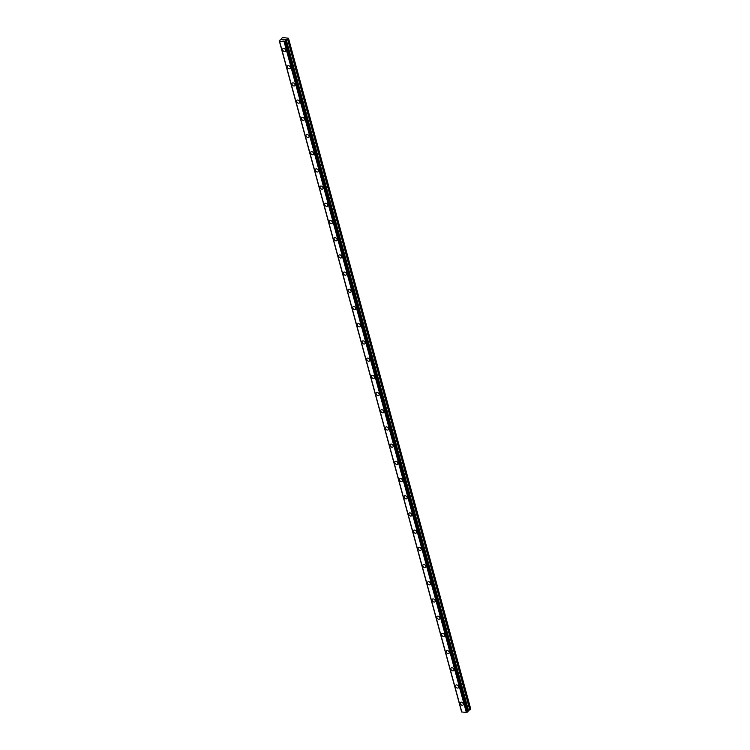 <?xml version="1.0" encoding="UTF-8"?>
<svg xmlns="http://www.w3.org/2000/svg" width="750" height="750" viewBox="0 0 750 750"><rect width="100%" height="100%" fill="white"/><g stroke="black" fill="none" stroke-linecap="round" stroke-linejoin="round"><path stroke-width="1.12" d="M463.022 705.019A1.828 1.266 46 0 1 461.484 705.066A1.828 1.266 46 0 1 460.247 703.566A1.828 1.266 46 0 1 460.481 702.384A1.828 1.266 46 0 1 462.019 702.337A1.828 1.266 46 0 1 463.256 703.828A1.828 1.266 46 0 1 463.022 705.019A1.828 1.266 46 0 1 461.484 705.056A1.828 1.266 46 0 1 460.247 703.566A1.828 1.266 46 0 1 460.481 702.384M458.344 687.816A1.828 1.266 46 0 1 456.806 687.863A1.828 1.266 46 0 1 455.569 686.362A1.828 1.266 46 0 1 455.803 685.181A1.828 1.266 46 0 1 457.341 685.134A1.828 1.266 46 0 1 458.578 686.625A1.828 1.266 46 0 1 458.344 687.816A1.828 1.266 46 0 1 456.806 687.863A1.828 1.266 46 0 1 455.578 686.362A1.828 1.266 46 0 1 455.803 685.181M453.675 670.613A1.828 1.266 46 0 1 452.137 670.659A1.828 1.266 46 0 1 450.9 669.159A1.828 1.266 46 0 1 451.134 667.978A1.828 1.266 46 0 1 452.672 667.931A1.828 1.266 46 0 1 453.909 669.431A1.828 1.266 46 0 1 453.675 670.613A1.828 1.266 46 0 1 452.137 670.659A1.828 1.266 46 0 1 450.9 669.159A1.828 1.266 46 0 1 451.134 667.978M446.231 651.956A1.828 1.266 46 0 1 446.456 650.775A1.828 1.266 46 0 1 447.994 650.728A1.828 1.266 46 0 1 449.231 652.228A1.828 1.266 46 0 1 448.997 653.409A1.828 1.266 46 0 1 447.459 653.456A1.828 1.266 46 0 1 446.231 651.956M448.997 653.409A1.828 1.266 46 0 1 447.459 653.456A1.828 1.266 46 0 1 446.222 651.956A1.828 1.266 46 0 1 446.456 650.775M441.553 634.753A1.828 1.266 46 0 1 441.788 633.572A1.828 1.266 46 0 1 443.325 633.525A1.828 1.266 46 0 1 444.553 635.025A1.828 1.266 46 0 1 444.328 636.206A1.828 1.266 46 0 1 442.791 636.253A1.828 1.266 46 0 1 441.553 634.753M444.328 636.206A1.828 1.266 46 0 1 442.791 636.253A1.828 1.266 46 0 1 441.553 634.763A1.828 1.266 46 0 1 441.788 633.572M436.875 617.55A1.828 1.266 46 0 1 437.109 616.369A1.828 1.266 46 0 1 438.647 616.322A1.828 1.266 46 0 1 439.884 617.822A1.828 1.266 46 0 1 439.65 619.003A1.828 1.266 46 0 1 438.113 619.05A1.828 1.266 46 0 1 436.875 617.55M439.65 619.003A1.828 1.266 46 0 1 438.113 619.05A1.828 1.266 46 0 1 436.875 617.559A1.828 1.266 46 0 1 437.109 616.369M434.981 601.8A1.828 1.266 46 0 1 433.444 601.847A1.828 1.266 46 0 1 432.206 600.356A1.828 1.266 46 0 1 432.441 599.166A1.828 1.266 46 0 1 433.978 599.119A1.828 1.266 46 0 1 435.206 600.619A1.828 1.266 46 0 1 434.981 601.8A1.828 1.266 46 0 1 433.444 601.847A1.828 1.266 46 0 1 432.206 600.356A1.828 1.266 46 0 1 432.441 599.166M430.303 584.597A1.828 1.266 46 0 1 428.766 584.644A1.828 1.266 46 0 1 427.528 583.153A1.828 1.266 46 0 1 427.762 581.962A1.828 1.266 46 0 1 429.3 581.925A1.828 1.266 46 0 1 430.538 583.416A1.828 1.266 46 0 1 430.303 584.597A1.828 1.266 46 0 1 428.766 584.644A1.828 1.266 46 0 1 427.528 583.153A1.828 1.266 46 0 1 427.762 581.972M425.634 567.394A1.828 1.266 46 0 1 424.097 567.441A1.828 1.266 46 0 1 422.859 565.95A1.828 1.266 46 0 1 423.094 564.759A1.828 1.266 46 0 1 424.631 564.722A1.828 1.266 46 0 1 425.859 566.213A1.828 1.266 46 0 1 425.634 567.394A1.828 1.266 46 0 1 424.097 567.441A1.828 1.266 46 0 1 422.859 565.95A1.828 1.266 46 0 1 423.084 564.769M420.956 550.191A1.828 1.266 46 0 1 419.419 550.237A1.828 1.266 46 0 1 418.181 548.747A1.828 1.266 46 0 1 418.416 547.566A1.828 1.266 46 0 1 419.953 547.519A1.828 1.266 46 0 1 421.191 549.009A1.828 1.266 46 0 1 420.956 550.2A1.828 1.266 46 0 1 419.419 550.247A1.828 1.266 46 0 1 418.181 548.747A1.828 1.266 46 0 1 418.416 547.566M416.288 532.997A1.828 1.266 46 0 1 414.741 533.044A1.828 1.266 46 0 1 413.512 531.544A1.828 1.266 46 0 1 413.738 530.363A1.828 1.266 46 0 1 415.275 530.316A1.828 1.266 46 0 1 416.512 531.806A1.828 1.266 46 0 1 416.288 532.997A1.828 1.266 46 0 1 414.75 533.034A1.828 1.266 46 0 1 413.512 531.544A1.828 1.266 46 0 1 413.747 530.363M411.609 515.794A1.828 1.266 46 0 1 410.072 515.841A1.828 1.266 46 0 1 408.834 514.341A1.828 1.266 46 0 1 409.069 513.159A1.828 1.266 46 0 1 410.606 513.113A1.828 1.266 46 0 1 411.844 514.603A1.828 1.266 46 0 1 411.609 515.794A1.828 1.266 46 0 1 410.072 515.841A1.828 1.266 46 0 1 408.834 514.341A1.828 1.266 46 0 1 409.069 513.159M406.931 498.591A1.828 1.266 46 0 1 405.394 498.637A1.828 1.266 46 0 1 404.166 497.137A1.828 1.266 46 0 1 404.4 495.956A1.828 1.266 46 0 1 405.928 495.909A1.828 1.266 46 0 1 407.166 497.409A1.828 1.266 46 0 1 406.931 498.591A1.828 1.266 46 0 1 405.403 498.637A1.828 1.266 46 0 1 404.166 497.137A1.828 1.266 46 0 1 404.391 495.956M402.262 481.388A1.828 1.266 46 0 1 400.725 481.434A1.828 1.266 46 0 1 399.488 479.934A1.828 1.266 46 0 1 399.722 478.753A1.828 1.266 46 0 1 401.259 478.706A1.828 1.266 46 0 1 402.497 480.206A1.828 1.266 46 0 1 402.262 481.388A1.828 1.266 46 0 1 400.725 481.434A1.828 1.266 46 0 1 399.488 479.934A1.828 1.266 46 0 1 399.722 478.753M397.584 464.184A1.828 1.266 46 0 1 396.047 464.231A1.828 1.266 46 0 1 394.819 462.741A1.828 1.266 46 0 1 395.044 461.55A1.828 1.266 46 0 1 396.581 461.503A1.828 1.266 46 0 1 397.819 463.003A1.828 1.266 46 0 1 397.584 464.184A1.828 1.266 46 0 1 396.056 464.231A1.828 1.266 46 0 1 394.819 462.731A1.828 1.266 46 0 1 395.044 461.55M392.916 446.981A1.828 1.266 46 0 1 391.378 447.028A1.828 1.266 46 0 1 390.141 445.538A1.828 1.266 46 0 1 390.375 444.347A1.828 1.266 46 0 1 391.913 444.3A1.828 1.266 46 0 1 393.15 445.8A1.828 1.266 46 0 1 392.916 446.981A1.828 1.266 46 0 1 391.378 447.028A1.828 1.266 46 0 1 390.141 445.528A1.828 1.266 46 0 1 390.375 444.347M388.247 429.778A1.828 1.266 46 0 1 386.7 429.825A1.828 1.266 46 0 1 385.472 428.334A1.828 1.266 46 0 1 385.697 427.144A1.828 1.266 46 0 1 387.234 427.106A1.828 1.266 46 0 1 388.472 428.597A1.828 1.266 46 0 1 388.238 429.778A1.828 1.266 46 0 1 386.7 429.825A1.828 1.266 46 0 1 385.463 428.334A1.828 1.266 46 0 1 385.697 427.144M383.569 412.575A1.828 1.266 46 0 1 382.031 412.622A1.828 1.266 46 0 1 380.794 411.131A1.828 1.266 46 0 1 381.028 409.95A1.828 1.266 46 0 1 382.566 409.903A1.828 1.266 46 0 1 383.803 411.394A1.828 1.266 46 0 1 383.569 412.575A1.828 1.266 46 0 1 382.031 412.622A1.828 1.266 46 0 1 380.794 411.131A1.828 1.266 46 0 1 381.028 409.941M378.891 395.372A1.828 1.266 46 0 1 377.353 395.419A1.828 1.266 46 0 1 376.116 393.928A1.828 1.266 46 0 1 376.35 392.747A1.828 1.266 46 0 1 377.887 392.7A1.828 1.266 46 0 1 379.125 394.191A1.828 1.266 46 0 1 378.891 395.372A1.828 1.266 46 0 1 377.353 395.419A1.828 1.266 46 0 1 376.125 393.928A1.828 1.266 46 0 1 376.35 392.738M374.222 378.178A1.828 1.266 46 0 1 372.684 378.225A1.828 1.266 46 0 1 371.447 376.725A1.828 1.266 46 0 1 371.681 375.544A1.828 1.266 46 0 1 373.219 375.497A1.828 1.266 46 0 1 374.447 376.988A1.828 1.266 46 0 1 374.222 378.178A1.828 1.266 46 0 1 372.684 378.216A1.828 1.266 46 0 1 371.447 376.725A1.828 1.266 46 0 1 371.681 375.544M366.778 359.522A1.828 1.266 46 0 1 367.003 358.341A1.828 1.266 46 0 1 368.541 358.294A1.828 1.266 46 0 1 369.778 359.784A1.828 1.266 46 0 1 369.544 360.975A1.828 1.266 46 0 1 368.006 361.012A1.828 1.266 46 0 1 366.778 359.522M369.544 360.975A1.828 1.266 46 0 1 368.006 361.022A1.828 1.266 46 0 1 366.769 359.522A1.828 1.266 46 0 1 367.003 358.341M364.875 343.772A1.828 1.266 46 0 1 363.337 343.819A1.828 1.266 46 0 1 362.1 342.319A1.828 1.266 46 0 1 362.334 341.137A1.828 1.266 46 0 1 363.872 341.091A1.828 1.266 46 0 1 365.1 342.581A1.828 1.266 46 0 1 364.875 343.772A1.828 1.266 46 0 1 363.337 343.819A1.828 1.266 46 0 1 362.1 342.319A1.828 1.266 46 0 1 362.334 341.137M360.197 326.569A1.828 1.266 46 0 1 358.659 326.616A1.828 1.266 46 0 1 357.422 325.116A1.828 1.266 46 0 1 357.656 323.934A1.828 1.266 46 0 1 359.194 323.888A1.828 1.266 46 0 1 360.431 325.387A1.828 1.266 46 0 1 360.197 326.569A1.828 1.266 46 0 1 358.659 326.616A1.828 1.266 46 0 1 357.422 325.116A1.828 1.266 46 0 1 357.656 323.934M355.528 309.366A1.828 1.266 46 0 1 353.991 309.413A1.828 1.266 46 0 1 352.753 307.913A1.828 1.266 46 0 1 352.987 306.731A1.828 1.266 46 0 1 354.525 306.684A1.828 1.266 46 0 1 355.753 308.184A1.828 1.266 46 0 1 355.528 309.366A1.828 1.266 46 0 1 353.991 309.413A1.828 1.266 46 0 1 352.753 307.913A1.828 1.266 46 0 1 352.978 306.731M350.85 292.162A1.828 1.266 46 0 1 349.312 292.209A1.828 1.266 46 0 1 348.075 290.719A1.828 1.266 46 0 1 348.309 289.528A1.828 1.266 46 0 1 349.847 289.481A1.828 1.266 46 0 1 351.084 290.981A1.828 1.266 46 0 1 350.85 292.162A1.828 1.266 46 0 1 349.312 292.209A1.828 1.266 46 0 1 348.075 290.709A1.828 1.266 46 0 1 348.309 289.528M346.181 274.959A1.828 1.266 46 0 1 344.644 275.006A1.828 1.266 46 0 1 343.406 273.516A1.828 1.266 46 0 1 343.641 272.325A1.828 1.266 46 0 1 345.169 272.278A1.828 1.266 46 0 1 346.406 273.778A1.828 1.266 46 0 1 346.181 274.959A1.828 1.266 46 0 1 344.644 275.006A1.828 1.266 46 0 1 343.406 273.506A1.828 1.266 46 0 1 343.631 272.325M341.503 257.756A1.828 1.266 46 0 1 339.966 257.803A1.828 1.266 46 0 1 338.728 256.312A1.828 1.266 46 0 1 338.962 255.122A1.828 1.266 46 0 1 340.5 255.084A1.828 1.266 46 0 1 341.737 256.575A1.828 1.266 46 0 1 341.503 257.756A1.828 1.266 46 0 1 339.966 257.803A1.828 1.266 46 0 1 338.728 256.312A1.828 1.266 46 0 1 338.962 255.122M336.825 240.553A1.828 1.266 46 0 1 335.287 240.6A1.828 1.266 46 0 1 334.059 239.109A1.828 1.266 46 0 1 334.284 237.928A1.828 1.266 46 0 1 335.822 237.881A1.828 1.266 46 0 1 337.059 239.372A1.828 1.266 46 0 1 336.825 240.553A1.828 1.266 46 0 1 335.297 240.6A1.828 1.266 46 0 1 334.059 239.109A1.828 1.266 46 0 1 334.294 237.919M332.156 223.359A1.828 1.266 46 0 1 330.619 223.397A1.828 1.266 46 0 1 329.381 221.906A1.828 1.266 46 0 1 329.616 220.716A1.828 1.266 46 0 1 331.153 220.678A1.828 1.266 46 0 1 332.391 222.169A1.828 1.266 46 0 1 332.156 223.359A1.828 1.266 46 0 1 330.619 223.397A1.828 1.266 46 0 1 329.381 221.906A1.828 1.266 46 0 1 329.616 220.725M327.478 206.156A1.828 1.266 46 0 1 325.941 206.203A1.828 1.266 46 0 1 324.713 204.703A1.828 1.266 46 0 1 324.938 203.522A1.828 1.266 46 0 1 326.475 203.475A1.828 1.266 46 0 1 327.712 204.966A1.828 1.266 46 0 1 327.478 206.156A1.828 1.266 46 0 1 325.95 206.194A1.828 1.266 46 0 1 324.713 204.703A1.828 1.266 46 0 1 324.938 203.522M322.809 188.953A1.828 1.266 46 0 1 321.272 189A1.828 1.266 46 0 1 320.034 187.5A1.828 1.266 46 0 1 320.269 186.319A1.828 1.266 46 0 1 321.806 186.272A1.828 1.266 46 0 1 323.044 187.762A1.828 1.266 46 0 1 322.809 188.953A1.828 1.266 46 0 1 321.272 188.991A1.828 1.266 46 0 1 320.034 187.5A1.828 1.266 46 0 1 320.269 186.319M318.131 171.75A1.828 1.266 46 0 1 316.594 171.797A1.828 1.266 46 0 1 315.356 170.297A1.828 1.266 46 0 1 315.591 169.116A1.828 1.266 46 0 1 317.128 169.069A1.828 1.266 46 0 1 318.366 170.569A1.828 1.266 46 0 1 318.131 171.75A1.828 1.266 46 0 1 316.603 171.797A1.828 1.266 46 0 1 315.366 170.297A1.828 1.266 46 0 1 315.591 169.116M313.463 154.547A1.828 1.266 46 0 1 311.925 154.594A1.828 1.266 46 0 1 310.688 153.094A1.828 1.266 46 0 1 310.922 151.912A1.828 1.266 46 0 1 312.459 151.866A1.828 1.266 46 0 1 313.697 153.366A1.828 1.266 46 0 1 313.463 154.547A1.828 1.266 46 0 1 311.925 154.594A1.828 1.266 46 0 1 310.688 153.094A1.828 1.266 46 0 1 310.922 151.912M308.784 137.344A1.828 1.266 46 0 1 307.247 137.391A1.828 1.266 46 0 1 306.009 135.891A1.828 1.266 46 0 1 306.244 134.709A1.828 1.266 46 0 1 307.781 134.662A1.828 1.266 46 0 1 309.019 136.163A1.828 1.266 46 0 1 308.784 137.344A1.828 1.266 46 0 1 307.247 137.391A1.828 1.266 46 0 1 306.019 135.891A1.828 1.266 46 0 1 306.244 134.709M304.116 120.141A1.828 1.266 46 0 1 302.578 120.187A1.828 1.266 46 0 1 301.341 118.697A1.828 1.266 46 0 1 301.575 117.506A1.828 1.266 46 0 1 303.113 117.459A1.828 1.266 46 0 1 304.35 118.959A1.828 1.266 46 0 1 304.116 120.141A1.828 1.266 46 0 1 302.578 120.187A1.828 1.266 46 0 1 301.341 118.688A1.828 1.266 46 0 1 301.575 117.506M299.438 102.938A1.828 1.266 46 0 1 297.9 102.984A1.828 1.266 46 0 1 296.663 101.494A1.828 1.266 46 0 1 296.897 100.303A1.828 1.266 46 0 1 298.434 100.256A1.828 1.266 46 0 1 299.672 101.756A1.828 1.266 46 0 1 299.438 102.938A1.828 1.266 46 0 1 297.9 102.984A1.828 1.266 46 0 1 296.672 101.484A1.828 1.266 46 0 1 296.897 100.303M294.769 85.734A1.828 1.266 46 0 1 293.231 85.781A1.828 1.266 46 0 1 291.994 84.291A1.828 1.266 46 0 1 292.228 83.1A1.828 1.266 46 0 1 293.766 83.062A1.828 1.266 46 0 1 294.994 84.553A1.828 1.266 46 0 1 294.769 85.734A1.828 1.266 46 0 1 293.231 85.781A1.828 1.266 46 0 1 291.994 84.291A1.828 1.266 46 0 1 292.228 83.1M290.091 68.531A1.828 1.266 46 0 1 288.553 68.578A1.828 1.266 46 0 1 287.316 67.088A1.828 1.266 46 0 1 287.55 65.897A1.828 1.266 46 0 1 289.088 65.859A1.828 1.266 46 0 1 290.325 67.35A1.828 1.266 46 0 1 290.091 68.531A1.828 1.266 46 0 1 288.553 68.578A1.828 1.266 46 0 1 287.316 67.088A1.828 1.266 46 0 1 287.55 65.906M285.422 51.337A1.828 1.266 46 0 1 283.884 51.375A1.828 1.266 46 0 1 282.647 49.884A1.828 1.266 46 0 1 282.881 48.694A1.828 1.266 46 0 1 284.419 48.656A1.828 1.266 46 0 1 285.647 50.147A1.828 1.266 46 0 1 285.422 51.337A1.828 1.266 46 0 1 283.884 51.375A1.828 1.266 46 0 1 282.647 49.884A1.828 1.266 46 0 1 282.881 48.703M284.194 39.956L283.594 39.909L284.194 39.966M284.841 39.337L284.241 39.281L284.841 39.337M284.972 39.3L283.538 39.956M283.256 39.731L282.516 39.787M283.041 39.459L283.669 39.234L283.041 39.459M283.669 39.234L283.022 39.178L283.669 39.234M283.884 39.197L282.609 39.722M281.419 38.569L281.672 39.272L279.497 40.341L279.544 41.212L284.081 41.616L285.534 41.128L285.516 40.116L288.497 38.269L282.891 37.5L281.466 38.438L281.625 39.319L281.409 38.55M461.747 711.956L279.469 41.053L461.747 711.956L466.35 712.5L468.075 711.712L285.806 40.847L468.075 711.722M467.859 710.934L470.775 709.153L288.497 38.269M461.503 711.516L279.225 40.631L461.644 711.609M279.244 40.669L461.522 711.553M279.291 40.697L461.569 711.581M279.544 41.212L461.822 712.097M284.081 41.616L466.35 712.5M284.409 41.513L466.688 712.397M284.447 41.494L466.725 712.378M285.272 41.222L467.55 712.106M285.366 41.203L467.634 712.087M285.441 41.184L467.709 712.069M285.534 41.128L467.812 712.013M285.778 40.894L468.056 711.778M285.516 40.116L285.684 40.753M286.003 39.647L468.272 710.531M286.2 39.544L468.478 710.428M287.55 39.103L469.819 709.988M287.747 39L470.025 709.884"/></g></svg>
